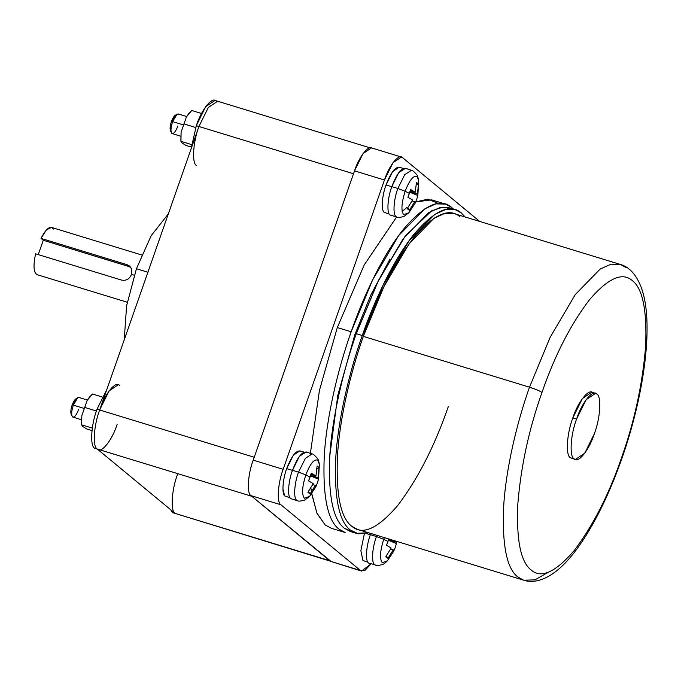 <?xml version="1.0" encoding="UTF-8"?>
<svg xmlns="http://www.w3.org/2000/svg" width="681" height="681" viewBox="0 0 681 681"><rect width="100%" height="100%" fill="white"/><g stroke="black" fill="none" stroke-linecap="round" stroke-linejoin="round"><path stroke-width="1.02" d="M147.896 272.23L136.438 268.731L126.615 305.778L124.214 339.853L126.615 305.778L136.438 268.731L151.148 235.728L168.335 213.877L151.148 235.728L136.438 268.731L147.896 272.23M134.259 275.235L131.493 274.392C129.526 279.04 126.257 280.955 121.669 280.121L35.591 253.8C33.037 266.109 33.633 273.09 37.37 274.741C33.633 273.09 33.037 266.109 35.591 253.8L121.669 280.121C126.257 280.955 129.526 279.04 131.493 274.392L131.399 268.433L129.569 266.016L127.075 264.688L130.599 267.08L43.278 240.257L38.255 254.617L43.278 240.257L129.364 266.577L127.075 264.688L131.399 268.433L131.493 274.392L134.259 275.235M141.725 254.992L51.509 227.411L46.478 229.863L40.996 238.367L127.075 264.688L40.996 238.367L43.278 240.257L40.996 238.367C46.274 228.314 50.394 225.232 53.348 229.114M284.539 495.564L282.913 488.813L284.539 495.564M310.902 487.996L311.421 492.159L316.818 512.955L325.152 524.915L331.281 528.26L345.131 532.499L339.002 529.146C327.535 520.378 322.615 496.066 324.258 456.21C326.48 417.513 337.802 369.383 351.149 331.783L337.299 327.552L319.423 390.46L310.298 454.006L319.423 390.46L337.299 327.552L351.149 331.783C337.802 369.383 326.48 417.513 324.258 456.21C322.615 496.066 327.535 520.378 339.002 529.146M403.288 168.454L399.177 167.203L392.665 171.578L386.05 184.96L392.035 186.79L386.05 184.96C381.896 195.796 380.968 210.897 384.356 212.412L389.319 214.132M305.829 452.686L299.844 450.856L293.324 455.231L286.718 468.613L292.702 470.443L286.718 468.613C282.564 479.458 281.636 494.551 285.024 496.066L289.987 497.785M370.362 534.764L366.14 533.478L370.362 534.764M362.93 560.463L360.862 550.725L364.344 533.827L360.862 550.725L362.93 560.463L367.893 562.183M376.882 535.317L376.44 536.543L383.718 539.318L384.348 537.598L383.718 539.318L387.974 541.455L388.8 538.96L386.502 545.294L391.158 548.043L386.502 545.294L387.974 541.455L383.718 539.318C380.024 551.099 379.538 558.905 382.271 562.727L387.472 560.752L382.271 562.727C379.538 558.905 380.024 551.099 383.718 539.318L376.44 536.543L376.882 535.317M370.396 534.67C366.106 545.881 365.144 561.502 368.651 563.068C365.144 561.502 366.106 545.881 370.396 534.67L376.44 536.543L370.396 534.67L370.83 533.47M396.172 541.216L396.419 543.54L395.261 547.473L396.419 543.54L388.374 540.288L396.419 543.54L395.976 542.076L388.528 539.803L395.976 542.076L396.172 541.216M396.921 541.446L396.419 543.54M306.952 452.38C302.602 450.686 297.784 456.653 292.49 470.273C288.199 481.484 287.237 497.104 290.744 498.671C287.237 497.104 288.199 481.484 292.49 470.273L298.525 472.146C294.277 483.263 293.324 498.73 296.797 500.28L297.75 500.782L296.797 500.28C293.324 498.73 294.277 483.263 298.525 472.146L305.803 474.921C302.109 486.702 301.632 494.508 304.364 498.33C301.632 494.508 302.109 486.702 305.803 474.921L310.068 477.058L305.803 474.921C310.17 463.693 314.145 458.781 317.729 460.177L319.38 464.246C318.691 460.85 318.018 458.849 317.363 458.253C314.418 455.061 312.656 453.631 312.06 453.972L306.152 451.929L299.393 456.338L292.49 470.273L298.525 472.146L305.369 458.347L312.06 453.972L305.369 458.347L298.525 472.146L305.803 474.921C310.17 463.693 314.145 458.781 317.729 460.177L319.38 464.246L318.044 477.679M310.068 477.058L311.294 473.184L315.95 475.934L317.091 466.017L319.21 467.77L318.07 477.687L318.504 479.143L317.346 483.076L318.504 479.143L310.459 475.891L318.504 479.143L318.07 477.687L310.621 475.406L318.07 477.687L319.21 467.77L317.091 466.017L315.95 475.934L311.294 473.184L308.595 480.897L313.243 483.646L308.595 480.897L310.068 477.058M319.38 464.246L318.504 479.143M406.285 168.726C401.935 167.024 397.117 172.991 391.822 186.611C387.532 197.831 386.57 213.442 390.077 215.009C386.57 213.442 387.532 197.831 391.822 186.611L397.866 188.492C393.609 199.601 392.656 215.077 396.129 216.626L397.091 217.128L396.129 216.626C392.656 215.077 393.609 199.601 397.866 188.492L405.144 191.267C401.45 203.049 400.964 210.846 403.697 214.677C400.964 210.846 401.45 203.049 405.144 191.267L409.4 193.404L405.144 191.267C409.502 180.039 413.478 175.119 417.061 176.524L418.713 180.593C418.023 177.196 417.351 175.196 416.695 174.591C413.759 171.399 411.988 169.978 411.401 170.318L405.493 168.267L398.734 172.676L391.822 186.611L397.866 188.492L404.701 174.685L411.401 170.318L404.701 174.685L397.866 188.492L405.144 191.267C409.502 180.039 413.478 175.119 417.061 176.524L418.713 180.593L417.785 192.263M409.4 193.404L410.634 189.522L415.282 192.272L416.423 182.363L418.543 184.117L417.402 194.025L417.845 195.49L416.687 199.422L417.845 195.49L409.8 192.238L417.845 195.49L417.402 194.025L409.953 191.753L417.402 194.025L418.543 184.117L416.423 182.363L415.282 192.272L410.634 189.522L407.928 197.243L412.584 199.993L407.928 197.243L409.4 193.404M418.713 180.593L417.845 195.49M415.138 203.202L416.687 199.422L415.138 203.202L414.703 201.738L415.138 203.202M410.268 190.74L415.282 192.272L410.268 190.74M412.116 200.955L414.703 201.738L412.116 200.955M407.817 207.858L409.349 210.361L414.703 201.738L409.349 210.361L407.817 207.858M416.355 185.019L418.543 184.117L416.355 185.019M407.229 208.616L409.349 210.361L407.229 208.616L412.584 199.993L407.229 208.616M403.697 214.677L408.898 212.702L403.697 214.677M390.077 215.009L397.091 217.128C397.415 217.75 399.696 217.545 403.918 216.524L408.898 212.702L415.206 203.1M315.805 486.855L317.346 483.076L315.805 486.855L315.363 485.4L315.805 486.855M310.936 474.402L315.95 475.934L310.936 474.402M312.783 484.608L315.363 485.4L312.783 484.608M308.484 491.52L310.017 494.023L315.363 485.4L310.017 494.023L308.484 491.52M317.023 468.681L319.21 467.77L317.023 468.681M307.897 492.269L310.017 494.023L307.897 492.269L313.243 483.646L307.897 492.269M304.364 498.33L309.566 496.355L304.364 498.33M290.744 498.671L297.75 500.782C298.082 501.403 300.355 501.207 304.586 500.177L309.566 496.355L315.865 486.753M393.712 551.252L395.261 547.473L393.712 551.252L393.277 549.797L393.712 551.252M390.69 549.005L393.277 549.797L390.69 549.005M386.391 555.909L387.923 558.42L393.277 549.797L387.923 558.42L386.391 555.909M385.804 556.666L387.923 558.42L385.804 556.666L391.158 548.043L385.804 556.666M393.78 551.15L387.472 560.752C385.054 563.144 383.394 564.421 382.492 564.575C378.27 565.605 375.989 565.8 375.665 565.179L374.703 564.677C371.23 563.127 372.184 547.652 376.44 536.543C372.184 547.652 371.23 563.127 374.703 564.677L368.651 563.068M453.435 209.101L451.656 207.45C440.573 197.584 424.663 204.675 403.918 228.739C384.127 252.915 364.216 293.945 351.149 331.783L372.592 279.968L398.683 235.566L424.655 208.922L435.959 203.874L445.527 204.096L451.656 207.45L453.435 209.101M445.527 204.096L431.686 199.865L415.725 201.899L428.06 199.184L437.806 203.219M406.651 207.662L402.182 211.451M396.631 216.95L364.233 264.909L337.299 327.552L364.233 264.909L396.631 216.95M401.432 157.047L371.494 147.896L363.067 153.548L354.52 170.854L253.213 460.152C247.841 474.172 246.641 493.691 251.025 495.649L280.964 504.8L251.025 495.649C246.641 493.691 247.841 474.172 253.213 460.152L283.151 469.303L253.213 460.152L354.52 170.854L384.459 180.014L393.014 162.708L401.432 157.047L402.539 157.651L400.19 156.928L402.539 157.651L479.713 221.436L402.539 157.651C399.057 153.106 389.115 165.406 384.459 180.014L283.151 469.303L384.459 180.014L354.52 170.854C359.176 156.255 369.119 143.955 372.601 148.501M330.481 561.323L251.025 495.649L330.481 561.323L360.428 570.474L280.964 504.8C276.58 502.85 277.788 483.323 283.151 469.303C277.788 483.323 276.58 502.85 280.964 504.8L360.428 570.474L364.905 570.448L370.983 563.936L361.526 571.078L330.481 561.323L361.526 571.078M285.024 496.066C281.636 494.551 282.564 479.458 286.718 468.613C291.826 455.444 296.49 449.681 300.696 451.324M384.356 212.412C380.968 210.897 381.896 195.796 386.05 184.96C391.166 171.791 395.823 166.028 400.028 167.662M325.152 524.915L317.048 513.474L311.66 493.768M570.363 457.683C565.46 455.495 566.805 433.627 572.815 417.93L576.56 419.07L586.128 399.687L595.569 393.354L596.803 394.027C601.715 396.214 600.37 418.083 594.351 433.78C600.37 418.083 601.715 396.214 596.803 394.027C592.904 388.936 581.77 402.709 576.56 419.07C570.542 434.776 569.197 456.636 574.109 458.824C578.007 463.914 589.142 450.141 594.351 433.78L584.783 453.163L575.343 459.505L574.109 458.824C569.197 456.636 570.542 434.776 576.56 419.07L572.815 417.93C566.805 433.627 565.46 455.495 570.363 457.683L575.343 459.505M621.438 458.117L621.813 458.679L621.438 458.117C634.505 421.318 642.566 384.016 645.622 346.22C647.103 310.383 642.677 288.523 632.368 280.632C642.677 288.523 647.103 310.383 645.622 346.22C642.566 384.016 634.505 421.318 621.438 458.117C608.652 495.147 592.836 526.038 573.989 550.784C555.33 572.423 541.02 578.807 531.061 569.929C541.02 578.807 555.33 572.423 573.989 550.784C592.836 526.038 608.652 495.147 621.438 458.117M448.294 406.617C434.614 446.208 417.7 479.245 397.551 505.702C377.597 528.848 362.301 535.666 351.643 526.175C340.611 517.747 335.886 494.372 337.47 456.04C339.606 418.824 350.485 372.541 363.322 336.388L529.503 387.191C516.658 423.352 505.779 469.635 503.642 506.851C502.059 545.175 506.783 568.55 517.815 576.986L523.706 580.203L534.943 579.88L548.46 572.168L534.943 579.88L523.706 580.203C531.98 583.123 544.068 581.114 557.424 570.201C579.012 552.768 603.179 511.584 621.813 458.679C643.877 395.95 653.292 327.357 642.77 292.098C637.731 274.937 628.606 266.535 620.255 264.407L611.053 264.194L600.182 269.046L575.207 294.669L550.12 337.367L529.503 387.191C535.538 389.132 539.701 390.885 541.982 392.443C554.777 355.414 570.593 324.531 589.44 299.785C608.09 278.137 622.4 271.762 632.368 280.632C622.4 271.762 608.09 278.137 589.44 299.785C570.593 324.531 554.777 355.414 541.982 392.443C528.924 429.251 520.863 466.545 517.798 504.34C516.326 540.186 520.744 562.046 531.061 569.929C520.744 562.046 516.326 540.186 517.798 504.34C520.863 466.545 528.924 429.251 541.982 392.443C539.701 390.885 535.538 389.132 529.503 387.191L363.322 336.388C350.485 372.541 339.606 418.824 337.47 456.04C335.886 494.372 340.611 517.747 351.643 526.175L357.534 529.401L523.706 580.203L517.815 576.986C506.783 568.55 502.059 545.175 503.642 506.851C505.779 469.635 516.658 423.352 529.503 387.191L550.12 337.367L575.207 294.669L600.182 269.046L611.053 264.194L620.255 264.407L626.145 267.633M368.557 532.772L356.325 533.342L350.289 530.031C338.985 521.391 334.141 497.428 335.759 458.151C337.955 420.007 349.106 372.575 362.266 335.512L356.274 333.681C343.122 370.736 331.962 418.177 329.774 456.321C328.157 495.598 333 519.56 344.305 528.201L350.34 531.512L353.422 532.133L344.305 528.201C333 519.56 328.157 495.598 329.774 456.321C331.962 418.177 343.122 370.736 356.274 333.681L362.266 335.512C349.106 372.575 337.955 420.007 335.759 458.151C334.141 497.428 338.985 521.391 350.289 530.031L358.453 533.836L368.557 532.772M355.78 335.103L354.81 334.805L337.785 395.363L329.808 455.776L337.785 395.363L354.81 334.805L355.78 335.103M389.924 259.138L370.694 295.265L354.81 334.805L370.694 295.265L389.924 259.138M465.114 216.975L461.326 212.966C450.405 203.236 434.716 210.233 414.278 233.958C394.767 257.784 375.146 298.218 362.266 335.512L383.403 284.445L409.119 240.674L434.708 214.413L445.851 209.442L455.291 209.663L461.326 212.966L465.114 216.975M620.255 264.407L454.082 213.604L444.88 213.383L434.01 218.235L409.034 243.858L383.948 286.565L363.322 336.388C377.002 296.788 393.916 263.76 414.074 237.303C434.018 214.157 449.315 207.33 459.973 216.83M455.291 209.663L449.298 207.833L439.866 207.611L428.724 212.583L403.126 238.844L377.41 282.615L356.274 333.681L378.483 280.427L405.493 235.686L431.848 210.718L442.999 207.152L452.21 209.033M595.569 393.354L591.823 392.205L582.391 398.547L572.815 417.93C578.033 401.569 589.167 387.795 593.057 392.877M119.541 385.403C115.71 380.407 104.772 393.933 99.656 409.996C93.748 425.421 92.429 446.898 97.247 449.043L175.119 513.406L329.689 560.667L172.497 512.606L170.633 509.703L172.497 512.606L175.119 513.406C170.293 511.252 171.621 489.784 177.52 474.359C171.621 489.784 170.293 511.252 175.119 513.406L97.247 449.043C92.429 446.898 93.748 425.421 99.656 409.996L97.034 409.196C91.126 424.621 89.807 446.098 94.633 448.243L97.247 449.043C101.077 454.04 112.007 440.513 117.132 424.45M175.119 513.406L330.898 561.331L251.817 496.304L94.633 448.243C89.807 446.098 91.126 424.621 97.034 409.196L106.747 389.745L97.034 409.196L99.656 409.996L198.937 126.496C193.029 141.912 191.71 163.389 196.528 165.543C191.71 163.389 193.029 141.912 198.937 126.496L196.315 125.696L191.106 148.858L196.315 125.696L198.937 126.496L208.343 107.453L217.605 101.231L218.822 101.895M78.604 409.494C76.4 415.172 74.391 417.657 72.578 416.951C71.199 415.018 71.437 411.069 73.31 405.118L83.686 408.294L73.31 405.118C71.437 411.069 71.199 415.018 72.578 416.951L81.354 419.717M77.796 397.695L79.337 397.661C77.523 396.955 75.514 399.441 73.31 405.118L77.796 397.695L75.863 398.87L72.143 404.999L73.31 405.118L72.143 404.999C70.603 409.928 70.398 413.188 71.539 414.78C70.398 413.188 70.603 409.928 72.143 404.999C73.965 400.309 75.625 398.257 77.123 398.836M72.578 416.951L71.156 414.252M177.886 125.985C175.681 131.663 173.672 134.148 171.859 133.442C170.48 131.51 170.718 127.568 172.591 121.61L182.968 124.785L172.591 121.61C170.718 127.568 170.48 131.51 171.859 133.442L180.635 136.217M177.086 114.187L178.618 114.153C176.805 113.446 174.796 115.932 172.591 121.61L177.086 114.187L175.145 115.361L171.425 121.49L172.591 121.61L171.425 121.49C169.884 126.419 169.68 129.679 170.829 131.28C169.68 129.679 169.884 126.419 171.425 121.49C173.255 116.8 174.915 114.749 176.413 115.327M171.859 133.442L170.437 130.743M180.874 140.558L181.095 132.216L180.959 141.495L182.065 142.967L185.845 145.402L182.065 142.967L180.95 141.35L181.095 132.216L186.5 116.791L188.867 113.48M81.592 424.067L81.814 415.725L81.677 425.004L82.776 426.476L86.564 428.902L82.776 426.476L81.669 424.859L81.814 415.725L87.211 400.3L89.586 396.989M89.015 397.644L89.892 396.631L89.015 397.644M89.356 397.261L92.48 394.001L87.211 400.3L81.814 415.725L87.211 400.3L81.814 415.725L81.669 424.859L92.31 428.111L81.669 424.859M86.564 428.902L91.995 430.562L86.564 428.902M96.413 411.018L84.623 407.408L96.413 411.018M102.261 396.997L92.48 394.001L102.261 396.997M188.296 114.144L189.173 113.123L188.296 114.144M188.637 113.761L191.761 110.492L186.5 116.791L181.095 132.216L186.5 116.791L181.095 132.216L180.95 141.35L191.591 144.61L180.95 141.35M185.845 145.402L191.276 147.062L185.845 145.402M195.702 127.509L183.913 123.899L195.702 127.509M201.542 113.489L191.761 110.492L201.542 113.489M118.324 384.739L109.054 390.962L99.656 409.996L254.226 457.257L99.656 409.996L198.937 126.496L208.343 107.453L217.605 101.231L214.992 100.43L205.722 106.653L196.315 125.696C201.44 109.624 212.37 96.098 216.2 101.094M254.226 457.257L353.507 173.749L254.226 457.257M198.937 126.496L353.507 173.749L198.937 126.496M97.247 449.043L251.817 496.304L329.689 560.667M37.063 274.664L127.279 302.245M356.325 533.342L350.34 531.512M186.654 116.528L178.252 113.957M87.372 400.036L78.962 397.466M217.605 101.231L369.97 147.811"/></g></svg>
